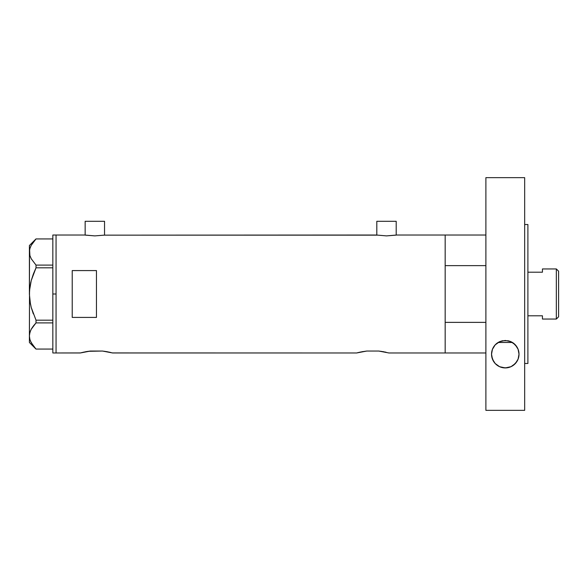 <?xml version="1.0" encoding="UTF-8"?>
<svg xmlns="http://www.w3.org/2000/svg" width="588" height="588" viewBox="0 0 588 588"><rect width="100%" height="100%" fill="white"/><g stroke="black" fill="none" stroke-linecap="round" stroke-linejoin="round"><path stroke-width="0.88" d="M104.539 235.09L104.539 221.286L85.15 221.286L85.15 235.09L85.15 221.286L104.539 221.286L104.539 235.09M396.202 235.09L396.202 221.286L376.812 221.286L376.812 235.09L376.812 221.286L396.202 221.286L396.202 235.09M80.483 352.932L56.058 352.976L56.058 235.024L84.745 235.024L56.058 235.024L56.058 352.976L80.299 352.976L90.449 351.043L102.474 351.043L112.617 352.976L356.615 352.976L366.765 351.043L378.782 351.043L388.933 352.976L445.167 352.976L445.167 235.024L396.606 235.024L386.507 235.891L376.408 235.024L104.172 235.149L377.187 235.149M386.154 352.278L384.655 351.955L386.154 352.278M361.613 351.808L366.765 351.043L378.782 351.043L383.942 351.808M112.44 352.932L111.896 352.785L112.44 352.932M111.029 352.565L108.339 351.955L111.022 352.565M88.296 351.308L102.474 351.043L107.626 351.808M85.517 235.149L94.837 235.891L104.172 235.149L94.837 235.891L84.745 235.024M72.221 317.417L72.221 270.583L96.461 270.583L96.461 317.417L72.221 317.417L72.221 270.583L96.461 270.583L96.461 317.417L72.221 317.417L72.221 270.583M396.606 235.024L445.167 235.024L445.167 352.976L445.167 322.371L485.886 322.371L445.167 322.371L445.167 352.976L485.886 352.976L388.933 352.976M376.408 235.024L386.507 235.891L395.842 235.149M85.297 351.808L88.288 351.308M104.627 351.308L105.061 351.374M106.59 351.617L107.501 351.786M356.615 352.976L112.433 352.932M357.335 352.785L360.892 351.955M381.377 351.374L380.928 351.308M382.906 351.617L383.81 351.786M361.745 351.786L362.649 351.617L361.745 351.786M81.019 352.785L84.569 351.955M86.333 351.617L85.414 351.786M90.449 351.043L89.273 351.176M52.832 352.976L52.832 235.024L52.832 294L56.058 294L56.058 235.024L56.058 294L52.832 294L52.832 352.976L56.058 352.976L56.058 294L56.058 352.976M29.731 288.304L29.4 294L29.878 287.179L31.23 280.549L36.015 267.819L33.332 274.082L36.015 267.819L36.015 265.107L52.832 265.107L36.015 265.107L31.245 258.771L29.885 255.449L29.4 252.017L29.87 248.643L31.215 245.321L36.015 238.926L52.832 238.926L36.015 238.926L31.215 245.321L29.885 248.592M30.502 341.172L33.34 345.95L36.015 349.074L52.832 349.074L36.015 349.074L31.245 342.731L29.885 339.408L29.4 335.983L29.87 332.61L31.215 329.28L36.015 322.893L36.015 320.181L52.832 320.181L36.015 320.181L31.223 307.421L29.87 300.784L31.23 307.45L33.325 313.904L31.223 307.421L29.87 300.784L29.4 294L29.4 245.527L29.885 255.449L31.23 258.749L36.015 265.107L36.015 267.819L52.832 267.819L36.015 267.819L33.332 274.082L31.23 280.549L29.518 290.568L29.4 335.983L29.87 332.61L31.215 329.28L36.015 322.893L31.245 329.229L29.878 332.58M30.576 283.269L30.877 281.946M31.23 307.45L36.015 320.181L36.015 322.893L52.832 322.893L36.015 322.893L33.34 326.017M30.466 304.231L29.4 294.287M31.245 342.731L29.885 339.408L29.4 335.983L29.4 342.473L29.518 290.59M33.075 345.597L33.406 346.038M29.525 334.263L30.495 330.801M31.245 329.229L32.847 326.678M29.525 250.267L29.87 248.643M29.4 294L29.518 250.326M497.441 342.914L498.117 342.473L512.435 342.473L498.117 342.473A13.737 13.737 0 0 0 491.539 354.196L492.443 349.301L495.199 344.862L499.668 341.657L505.224 340.459L510.803 341.621L515.308 344.818L518.101 349.272L519.013 354.196A13.737 13.737 0 0 0 516.948 346.957M445.167 235.024L445.167 265.629L485.886 265.629L445.167 265.629L445.167 235.024L485.886 235.024M556.336 319.049L558.6 316.785L558.6 271.215L556.336 268.951L556.336 319.049L556.336 268.951L542.445 268.951L542.445 272.207L527.899 272.207L542.445 272.207L542.445 268.951L556.336 268.951L558.6 271.215L558.6 316.785L556.336 319.049L542.445 319.049L556.336 319.049M542.445 318.836L542.445 315.793L527.899 315.793L542.445 315.793L542.445 319.049M510.95 341.687L505.232 340.459L510.803 341.621L513.243 343.01L516.94 346.949A13.737 13.737 0 0 0 512.435 342.473L513.081 342.892M516.94 346.949L518.101 349.272L519.013 354.196L518.094 359.136L516.962 361.422L513.42 365.258L511.023 366.669L506.805 367.845L502.343 367.618L499.587 366.699L495.177 363.509L493.604 361.436L491.774 356.718L491.539 354.196L492.443 349.301L495.199 344.862L499.668 341.657L505.268 340.459L499.557 341.709M508.12 340.761L510.2 341.378M511.082 341.753L512.435 342.473M502.328 340.783L508.208 340.775M498.117 342.473L499.462 341.753M524.665 224.52L527.899 224.52L524.665 224.52M527.899 363.48L524.665 363.48L527.899 363.48L527.899 224.52L527.899 363.48M524.665 410.343L485.886 410.343L524.665 410.343L524.665 177.657L485.886 177.657L485.886 410.343L485.886 177.657L524.665 177.657L524.665 410.343M499.668 341.657L502.38 340.768M518.763 356.798L518.565 357.666M518.028 359.297L517.55 360.37M516.83 361.62L516.095 362.656M515.206 363.685L514.169 364.663M513.17 365.435L511.898 366.228M510.788 366.78L509.208 367.36M501.446 367.39L499.793 366.787M498.712 366.258L497.404 365.449M496.412 364.685L495.361 363.7M494.493 362.7L493.729 361.627M493.001 360.363L492.531 359.305M492.002 357.724L491.788 356.798M491.788 351.617L491.95 350.86M492.516 349.11L492.942 348.155M493.861 346.56L494.405 345.795M495.383 344.671L496.353 343.752M514.162 343.723L515.147 344.649M516.117 345.766L516.69 346.56M517.609 348.155L518.028 349.096M518.594 350.823L518.741 351.499M516.962 361.414A13.737 13.737 0 0 0 519.013 354.196L518.094 359.136L515.411 363.472L511.023 366.669L505.312 367.934L499.587 366.699L495.177 363.509L492.472 359.165L491.539 354.196A13.737 13.737 0 0 0 503.813 367.853M503.835 367.853A13.737 13.737 0 0 0 508.267 367.603M508.289 367.596A13.737 13.737 0 0 0 516.955 361.422M52.832 235.024L56.058 235.024M29.4 342.473L35.993 349.074M29.4 245.527L35.993 238.926"/></g></svg>
